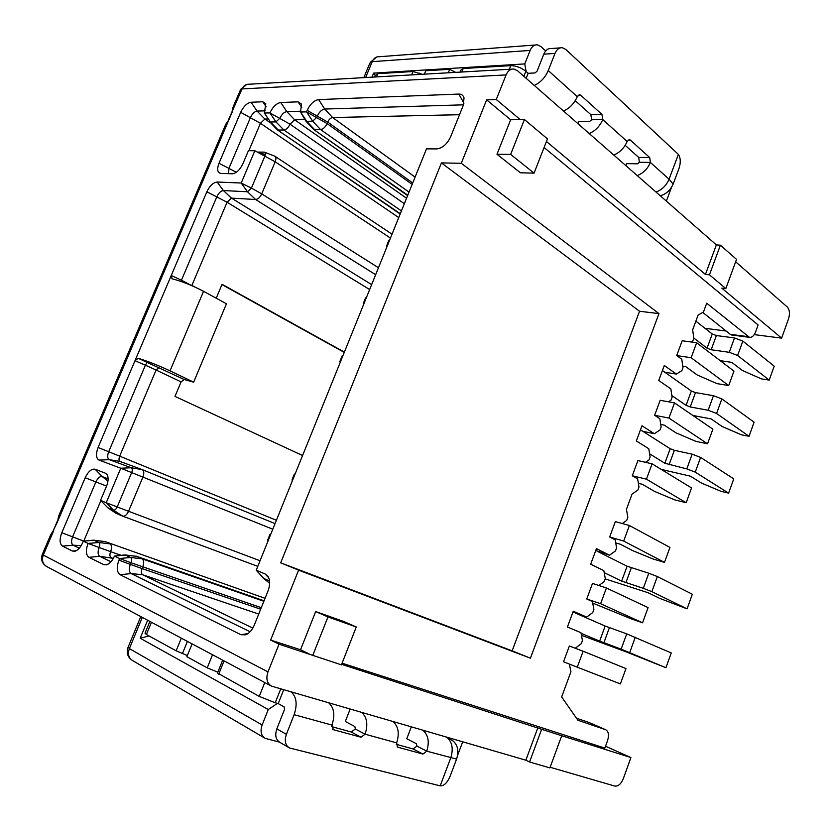 <?xml version="1.0" encoding="UTF-8"?>
<svg xmlns="http://www.w3.org/2000/svg" width="831" height="831" viewBox="0 0 831 831"><rect width="100%" height="100%" fill="white"/><g stroke="black" fill="none" stroke-linecap="round" stroke-linejoin="round"><path stroke-width="1.25" d="M386.81 247.098L386.644 245.747L388.285 243.441L388.783 240.45L389.562 240.284M363.604 304.51L363.407 303.211L365.038 300.978L365.578 297.841L366.388 297.633M340.128 362.607L339.9 361.371L341.499 359.21L342.102 355.938L342.943 355.647M544.097 147.502L758.111 324.973L755.597 331.912C754.018 335.828 751.962 337.635 749.448 337.324L706.724 303.211L703.504 311.947L698.061 315.178L692.659 329.834L693.812 338.248L692.732 341.188L691.361 342.019M662.432 370.543L664.779 372.205L676.33 374.085L681.898 370.595L682.978 367.645L681.794 359.293L676.704 355.564L682.178 340.752L696.648 342.756L733.95 371.114L728.704 385.563L691.132 357.725L696.648 342.756M676.33 374.085L664.301 365.495L658.744 380.494L670.856 388.918L672.082 397.228L670.991 400.189L668.477 401.809M640.472 429.804L642.893 431.341L654.34 433.709L660.022 429.97L661.123 426.989L659.866 418.741L654.631 415.292L668.934 418.066L674.512 402.91L660.178 400.293L654.631 415.292M654.34 433.709L641.968 425.773L636.338 440.97L648.793 448.74L650.091 456.925L648.98 459.927L645.458 462.306M622.274 523.53L626.699 520.403L627.821 517.37L626.46 509.289L632.069 494.081L637.876 490.072L638.987 487.049L637.657 478.916L632.287 475.758L637.896 460.571L652.096 463.823L691.537 487.932L686.167 502.734L646.445 479.175L652.096 463.823M595.754 550.527L609.518 555.212L615.459 550.932L616.581 547.868L615.179 539.859L609.663 536.982L623.676 541.054L629.399 525.514L615.345 521.608L609.663 536.982M609.518 555.212L596.45 548.637L590.685 564.218L603.836 570.606L605.28 578.563L604.137 581.638L598.891 585.512M572.975 612.021L586.686 617.101L592.752 612.54L593.895 609.445L592.42 601.551L586.748 598.985L600.616 603.722L606.412 587.984L592.503 583.414L586.748 598.985M586.686 617.101L573.265 611.242L567.417 627.01L580.942 632.692L582.448 640.524L581.295 643.641L575.281 648.253M342.092 663.18L604.833 748.087L607.575 740.525C609.216 735.103 608.593 731.509 605.706 729.732L577.94 720.269L561.652 696.96L570.918 671.801L569.391 664.083M575.592 613.153L605.165 626.034L626.709 633.866L621.141 649.146L665.943 667.729L626.501 652.013L581.451 635.331M665.943 667.729L671.251 652.948L626.709 633.866M581.056 633.305L599.639 641.106L605.165 626.034M621.141 649.146L599.639 641.106M635.289 637.221L629.742 652.501M546.445 141.499L705.436 274.438L716.364 244.896L720.394 245.187L736.536 259.376L725.827 288.554L721.838 288.149L781.618 338.134L754.247 334.623M726.128 331.018L705.01 328.318M725.827 288.554L709.456 274.812L720.394 245.187M705.436 274.438L709.456 274.812M341.634 664.343L541.646 729.286L529.565 761.996L549.904 767.896L561.714 735.736L541.646 729.286M605.508 746.238L630.906 757.55L561.714 735.736M50.348 535.528L53.703 530.666L43.295 555.066L42.371 554.256L50.348 535.538M630.906 757.55L623.354 778.574C621.069 783.965 618.233 786.458 614.826 786.084L550.143 767.262M537.917 727.592L525.867 760.199L529.565 761.996M525.867 760.199L271.498 686.126C266.959 683.373 265.785 678.626 267.987 671.884L279.039 644.181L270.636 640.078L298.599 570.149L280.691 562.836L441.438 162.918L639.538 311.251L658.962 313.619L461.288 163.271L441.438 162.918M276.785 703.192L277.336 703.348M396.314 744.347L413.142 748.96L416.944 746.103L416.404 743.703L406.775 738.749L411.314 726.876M331.6 726.616L351.222 731.986L355.356 729.036L354.868 726.543L345.312 721.495L350.142 709.082M277.284 703.473L268.278 709.508L140.2 638.218L147.638 620.227M142.298 617.391L129.387 648.596L262.139 724.954L268.278 709.508M262.139 724.954C260.051 731.29 261.079 735.757 265.224 738.375L279.403 742.104M457.59 755.348L462.68 741.823M225.814 124.183L228.992 119.56L57.599 521.546L58.959 515.334L225.139 125.73M228.535 119.674L242.05 88.927L240.336 90.101L233.064 107.157L232.566 111.188L228.992 119.56L225.139 125.71M511.73 69.15L249.238 84.222C246.028 84.035 243.628 85.603 242.05 88.927L506.079 74.915L496.263 99.533L486.634 99.855L461.288 163.271M98.079 447.473L108.695 451.721L145.404 365.204L134.986 360.727L98.079 447.473C95.669 453.996 95.991 458.203 99.034 460.094L120.786 468.237L106.212 502.734L100.551 500.345L106.493 486.301C108.456 481.242 108.632 477.306 107.022 474.511L105.444 473.223L95.15 469.235C91.566 468.601 88.252 471.447 85.188 477.752L61.806 532.723C59.344 539.392 59.572 543.848 62.502 546.102L72.474 551.057L74.925 551.254C77.927 550.278 80.493 547.442 82.622 542.726L83.287 541.158L88.065 543.443C85.551 550.33 85.863 554.952 88.99 557.321L103.782 564.633L106.555 564.831C109.692 563.782 112.33 560.863 114.481 556.074L119.622 558.536L118.937 560.177C116.361 567.344 116.766 572.195 120.142 574.73L240.886 634.697L245.706 634.822C249.279 633.357 252.125 630.158 254.244 625.213L268.07 590.831C270.168 585.138 270.189 580.402 268.122 576.6L265.318 574.086L256.228 570.211L426.511 148.853L436.742 148.915C442.487 148.188 447.12 144.158 450.62 136.824L463.116 105.745L464.041 97.933C463.251 95.316 461.506 94.038 458.795 94.069L318.637 99.585C314.066 100.395 310.254 103.979 307.179 110.357L306.546 111.863L300.583 112.029L301.445 104.052L298.069 101.849L280.764 102.504C276.505 103.273 272.88 106.732 269.898 112.891L264.341 113.047L265.816 103.698L262.783 101.777L251.055 102.244C247.036 102.992 243.576 106.347 240.668 112.32L219 163.25C216.787 169.295 217.4 172.682 220.817 173.419L232.472 173.793C236.492 173.16 239.962 169.825 242.891 163.78L248.427 150.681L254.837 150.743L241.208 183.028L217.161 182.031C213.235 182.488 209.796 185.739 206.867 191.784L171.238 275.508L172.038 278.8C181.594 281.169 192.106 285.345 203.543 291.317L226.458 303.762L193.654 382.167L184.191 379.518L181.096 381.886L174.998 396.408L302.577 455.523M298.599 570.149L530.427 658.204L512.145 650.839L639.538 311.251M280.691 562.836L512.145 650.839M344.366 352.115L222.064 284.295L216.226 298.204M203.543 291.317L170.033 370.855L193.654 382.167M170.033 370.855C158.264 365.36 147.669 361.173 138.237 358.296L184.191 379.518M279.039 644.181L341.427 664.862L356.27 626.969L327.954 616.955L312.685 655.607M270.636 640.078L300.542 649.749L309.007 653.841M327.954 616.955L315.687 611.554L343.951 621.567L356.27 626.969M315.687 611.554L300.542 649.749M605.508 729.649L588.732 722.388L576.496 718.202M149.102 635.985L140.2 638.218M217.161 182.031L223.404 190.559C220.911 190.818 218.74 192.865 216.881 196.687L181.459 280.203L171.238 275.508L134.986 360.727L138.237 358.296M748.108 336.648L730.293 334.332L702.725 312.404M730.293 334.332L732.236 335.08M781.618 338.134L788.526 318.896C790.063 313.703 789.637 309.724 787.258 306.982L735.653 261.796M716.364 244.896L517.464 70.708L513.974 69.025C510.556 68.744 507.928 70.718 506.079 74.915M613.745 155.033C619.853 152.52 624.31 148.001 627.114 141.478L629.451 139.608L630.324 140.044L649.697 157.558L650.403 162.429L639.413 162.274L637.45 163.811L626.657 163.645L625.888 165.66M671.573 187.245L666.348 201.102M545.707 50.93L540.919 46.546L537.439 44.843C534.281 44.635 531.85 46.494 530.136 50.431L524.777 63.914L373.618 73.118L371.945 77.179M526.127 71.528L524.777 63.914M563.511 111.032C569.713 108.248 574.304 103.449 577.254 96.645L579.716 94.734L580.734 95.243L601.945 114.408L602.755 119.571L591.662 119.757L589.646 121.409L578.76 121.575L577.94 123.674M660.271 195.784C666.161 194.132 670.44 190.237 673.131 184.077L678.948 168.651C680.859 162.731 680.682 157.983 678.397 154.41L669.048 179.205L650.403 162.429C647.671 168.818 643.277 173.212 637.221 175.59M374.584 77.023L375.28 75.361L377.814 73.647L413.017 71.528L422.21 74.291M455.627 72.37L449.685 69.316L425.711 70.76L424.329 74.167M460.166 72.11L461.039 69.939L463.21 68.506L510.743 65.649C516.103 65.722 521.141 67.602 525.846 71.279L528.152 73.305L535.019 72.941L537.075 71.165L543.806 54.171C545.531 50.192 547.972 48.312 551.13 48.53L560.291 47.876M627.114 141.478L602.755 119.571C599.878 126.239 595.36 130.883 589.2 133.531M526.158 78.322L528.152 73.305M673.131 184.077L669.048 179.205C666.379 185.479 662.037 189.769 656.023 192.054M449.685 69.316L448.283 72.796M678.397 154.41L565.807 49.445L562.358 47.72C559.211 47.502 556.76 49.403 555.015 53.413L548.252 70.552C545.209 77.522 540.555 82.487 534.291 85.448M591.662 119.757L590.841 114.636L575.229 100.676M639.413 162.274L638.707 157.433L625.182 145.342M344.263 352.375L221.95 284.576M496.263 99.533L520.258 119.602L524.423 119.529L547.473 138.881L534.063 173.128L510.65 154.4L524.423 119.529M486.634 99.855L510.65 119.768L520.258 119.602M510.65 154.4L496.98 154.265L520.403 172.786L534.063 173.128M496.98 154.265L510.65 119.768M375.228 75.476L373.618 73.118M592.711 603.077L631.311 618.898L642.581 622.783L600.616 603.722M642.581 622.783L648.087 607.617L606.412 587.984M598.299 551.805L627.104 566.223L648.793 573.234L643.298 588.327L651.847 591.651L687.081 608.853L659.824 598.413L648.066 592.711L605.155 578.885M687.081 608.853L692.327 594.238L657.331 576.548L648.793 573.234M604.21 572.663L621.64 581.108L627.104 566.223M643.298 588.327L621.64 581.108M657.331 576.548L651.847 591.651M615.709 542.882L620.362 544.243L632.755 550.662L653.124 559.014L664.509 562.39L623.676 541.054M664.509 562.39L669.942 547.411L629.399 525.514M660.728 424.423L664.218 425.119L675.967 432.826L695.973 441.396L707.565 443.796L712.873 429.17L674.512 402.91M707.565 443.796L668.934 418.066M270.864 533.98L269.919 534.52L269.14 538.249L267.634 540.15L267.946 541.199M295.182 473.805L294.267 474.262L293.561 477.835L292.024 479.83L292.304 480.941M649.593 453.799L664.852 463.251L686.801 468.892L692.161 454.173L700.606 457.414L733.752 478.874L728.621 493.147L720.996 491.329L701.582 483.123L690.426 476.184L661.227 469.411M642.893 431.341L670.181 448.719L674.357 450.319L692.161 454.173M686.801 468.892L695.256 472.143L700.606 457.414M728.621 493.147L695.256 472.143M222.677 660.157L217.483 673.017L259.23 696.409L275.227 702.766L280.733 688.899M291.255 691.953C296.553 696.887 297.519 704.449 294.143 714.67L286.394 734.324C284.264 740.774 285.282 745.314 289.448 747.942L440.191 785.846L450.786 757.789C453.549 748.741 452.22 741.896 446.787 737.242L446.673 737.17M328.733 702.86C334.114 707.721 335.184 715.127 331.964 725.079L294.143 714.67M283.703 689.761L278.208 703.597L275.227 702.766M288.627 747.464L279.912 742.384C275.757 739.767 274.729 735.269 276.837 728.87L284.534 709.404L284.119 706.817L278.208 703.597M422.802 730.22C428.308 734.895 429.627 741.875 426.75 751.172L422.937 754.07L397.54 747.131L396.657 742.883L365.1 734.199L360.955 737.201L333.293 729.67L331.964 725.079M392.918 721.526C398.392 726.263 399.638 733.378 396.657 742.883M361.599 712.416C367.032 717.215 368.195 724.476 365.1 734.199L355.356 729.036M440.191 785.846C443.889 786.064 447.171 782.947 450.028 776.497L456.583 759.087C459.024 751.099 457.829 745.043 452.988 740.92L452.002 740.328M187.359 655.555L176.13 650.818L146.412 634.51L145.02 633.17L149.871 621.422M212.528 654.755L207.22 667.875L186.882 656.719L192.117 643.89M217.826 672.175L207.22 667.875M671.832 395.546L686.074 405.372L691.35 391.006L695.495 392.596L713.455 395.701L708.157 410.254L690.229 406.961L686.074 405.372M664.779 372.205L691.35 391.006M708.157 410.254L716.571 413.464L749.032 436.296L754.101 422.19L721.859 398.911L713.455 395.701M721.859 398.911L716.571 413.464M749.032 436.296L741.345 434.79L722.097 426.48L711.243 418.949L692.836 415.458M682.77 366.17L685.752 366.637L697.188 374.958L717.018 383.642L728.704 385.563M691.132 357.725L676.704 355.564M695.848 321.171L712.26 333.979L716.384 335.547L734.49 337.937L729.254 352.313L737.627 355.491L742.852 341.105L734.49 337.937M720.176 360.644L731.81 362.378L742.374 370.481L761.456 378.894L769.205 380.11L774.212 366.159L742.852 341.105M769.205 380.11L737.627 355.491M729.254 352.313L711.18 349.747L707.056 348.179L712.26 333.979M693.792 338.061L707.056 348.179M638.385 483.32L642.425 484.317L654.496 491.391L674.679 499.857L686.167 502.734M646.445 479.175L632.287 475.758M577.265 667.189L563.543 661.767L569.37 645.999L583.133 651.244L625.961 668.56L620.393 683.913L577.265 667.189L583.133 651.244M530.427 658.204L658.962 313.619M603.877 642.768L609.393 627.685M58.534 516.425L57.599 521.546L53.381 530.427L57.246 521.359M42.288 554.443C40.605 559.72 42.121 563.771 46.848 566.607C42.703 564.135 41.519 560.291 43.295 555.066L267.987 671.884M181.096 381.886L156.103 370.024L119.685 456.157L276.401 520.279M195.005 287.079L191.899 285.397L227.06 202.234L369.65 289.552M107.459 507.533L116.091 513.35L107.718 507.679L100.551 500.345L107.718 507.679L113.4 510.099C114.782 510.4 116.049 509.351 117.202 506.962L131.682 472.559C132.576 470.076 132.43 468.476 131.236 467.76L109.36 459.688C107.407 458.494 107.189 455.845 108.695 451.721L119.685 456.157C118.708 458.774 118.812 460.54 119.986 461.454M142.278 469.65L275.061 523.603L142.226 469.629C144.043 470.782 144.272 473.255 142.911 477.036L128.545 511.283L260.051 560.748M272.797 529.212L120.786 468.237L131.236 467.76L142.163 469.598L119.581 461.309L109.36 459.688L99.034 460.094M116.091 513.35L122.708 516.155L113.4 510.099L106.212 502.734L128.545 511.283C126.79 514.919 124.847 516.539 122.708 516.155L257.787 566.358L122.801 516.186M100.863 500.667L83.889 540.804L84.554 541.033M61.806 532.723L83.765 541.106M104.789 541.48L265.058 598.32M93.519 540.14L105.163 541.604L93.082 540.181L83.287 541.158L93.976 540.243L98.785 542.508L110.004 543.869C111.811 545.157 112.019 547.764 110.616 551.67L121.17 555.326M110.99 561.766L99.782 556.303C97.788 554.817 97.57 551.898 99.149 547.546C100.052 545.032 99.938 543.349 98.785 542.508L88.065 543.443L110.616 551.67C109.567 554.609 109.713 556.573 111.084 557.58L113.234 558.609M113.369 558.359L99.782 556.303L88.99 557.321M136.326 556.209L264.061 600.792L136.751 556.355L141.956 558.775L263.863 601.291M124.847 554.911L136.751 556.355L124.349 554.973L114.481 556.074L125.367 555.046L130.54 557.476L141.956 558.775C143.919 560.156 144.179 562.878 142.745 566.95L142.059 568.581L260.674 609.206M261.287 607.69L131.018 562.753C131.942 560.125 131.786 558.37 130.54 557.476L119.622 558.536L131.018 562.753L130.332 564.394L142.059 568.581C140.979 571.635 141.177 573.691 142.652 574.761L252.832 628.111M258.721 614.067L142.652 574.761L131.153 573.567C128.992 571.977 128.722 568.913 130.332 564.394L118.937 560.177M263.302 578.189L269.67 583.269L263.759 578.469L256.228 570.211L263.759 578.469L269.556 580.962M265.318 574.086L268.777 577.877M240.886 634.697L247.97 633.627M250.131 631.768L131.153 573.567L120.142 574.73M103.782 564.633L108.051 564.207M72.474 551.057L76.275 550.714M79.288 548.2L73.118 545.188C71.248 543.765 71.092 540.96 72.629 536.743L95.887 481.918C97.819 477.939 99.917 476.153 102.203 476.568L108.123 478.895M62.502 546.102L73.118 545.188L81.147 545.635M85.188 477.752L106.586 486.073M95.15 469.235L102.203 476.568L107.968 481.076M105.444 473.223L107.49 475.353M158.991 367.489L156.103 370.024L145.404 365.204L147.212 362.16M264.393 737.876L132.555 660.541C128.587 658.048 127.527 654.07 129.387 648.596L128.099 647.214L140.782 616.581M510.743 65.649L509.289 69.295M523.852 76.307L525.846 71.279M461.787 72.017L463.21 68.506M418.793 74.489L419.333 73.17M413.017 71.528L411.636 74.894M376.464 76.919L377.814 73.647M555.015 53.413L543.806 54.171M578.085 95.336L580.734 95.243M601.945 114.408L590.841 114.636M577.254 96.645L548.252 70.552M649.697 157.558L638.707 157.433M628.059 140.055L630.324 140.044M365.64 77.543L372.205 61.671L530.136 50.431M206.867 191.784L227.06 202.234L231.475 198.121L255.595 199.502L375.643 274.708M371.644 284.618L231.475 198.121L223.404 190.559L247.482 191.764L255.595 199.502C257.974 199.274 260.02 197.394 261.734 193.862L275.186 161.796L390.456 238.071M415.095 177.107L332.618 117.535L459.512 114.709M412.155 184.378L327.092 123.57L327.715 122.074C329.024 119.363 330.655 117.846 332.618 117.535L324.713 109.038C321.815 109.515 319.405 111.77 317.463 115.8L316.84 117.296L312.653 121.191L306.691 121.305L305.444 120.485L300.583 112.029L306.691 121.305L314.617 129.646L320.589 129.574L409.029 192.117M307.179 110.357L327.715 122.074L412.727 182.976M320.589 129.574C323.176 129.189 325.337 127.185 327.092 123.57L306.546 111.863L312.653 121.191L320.589 129.574M407.772 195.223L313.412 129.304L407.626 195.597M406.556 198.235L294.673 119.809L304.935 119.591M404.344 203.699L290.029 124.183L269.898 112.891L275.975 121.897L283.859 129.989C286.28 129.615 288.336 127.683 290.029 124.183L294.673 119.809L286.82 111.614C284.119 112.071 281.823 114.252 279.943 118.137L275.975 121.897L270.418 122.012L264.341 113.047L270.418 122.012L278.292 130.052L283.859 129.989L401.425 210.929M400.303 213.712L277.211 129.75L400.178 214.024M270.189 122.687L264.892 119.041L267.914 118.978M248.853 150.691L260.435 123.3L264.892 119.041L257.08 111.084C254.535 111.531 252.344 113.65 250.505 117.42L228.961 168.226L228.535 173.669M240.668 112.32L260.435 123.3L398.735 217.587M254.837 150.743L275.186 161.796C276.224 159.085 276.131 157.236 274.926 156.228L392.035 234.176M378.458 267.759L261.734 193.862L251.419 188.107L247.482 191.764L241.208 183.028L251.419 188.107L264.975 155.896C265.785 153.621 265.525 152.364 264.175 152.125L264.559 152.187M458.795 94.069L463.937 103.189M318.637 99.585L324.713 109.038L463.459 104.831M298.069 101.849L301.798 107.531M280.764 102.504L286.82 111.614L300.905 111.209M262.783 101.777L266.2 106.846M251.055 102.244L257.08 111.084L265.255 110.835M219 163.25L236.388 172.256M257.465 152.083L264.175 152.125M274.926 156.228L264.383 152.156L257.724 152.063L265.38 154.608M191.795 285.646L181.459 280.203L180.992 281.418M535.341 44.999L379.185 56.726C376.111 56.57 373.784 58.222 372.205 61.671L369.753 63.364L363.843 77.636M625.857 582.739L631.311 567.853M664.852 463.251L670.181 448.719M669.028 464.851L674.357 450.319M264.767 682.542L259.23 696.409M218.709 674.17L224.069 660.894M276.837 728.87L286.394 734.324M456.583 759.087L426.75 751.172L416.944 746.103M333.293 729.67L332.473 729.223M351.222 731.986L360.955 737.201M413.142 748.96L422.937 754.07M397.831 747.235L397.145 746.872M146.412 634.51L151.471 622.263M181.314 638.146L176.13 650.818M187.411 641.387L182.446 653.54M690.229 406.961L695.495 392.596M711.18 349.747L716.384 335.547M388.617 240.845L386.955 244.979M365.401 298.287L363.708 302.463M341.905 356.426L340.191 360.654M588.94 722.461L605.706 729.732M46.848 566.607L270.802 685.762M127.964 647.536C126.239 653.124 127.766 657.456 132.555 660.541M50.733 534.707L53.361 530.479M579.103 94.755L579.716 94.734M731.633 334.997L749.448 337.324M313.412 129.304L305.652 120.848M277.211 129.75L269.493 121.606M246.745 84.44L240.658 89.343M376.859 56.965L370.169 62.387M233.002 107.292L232.109 111.312M269.66 535.143L267.894 539.527M294.039 474.833L292.283 479.175M452.988 740.92L446.787 737.242"/></g></svg>
